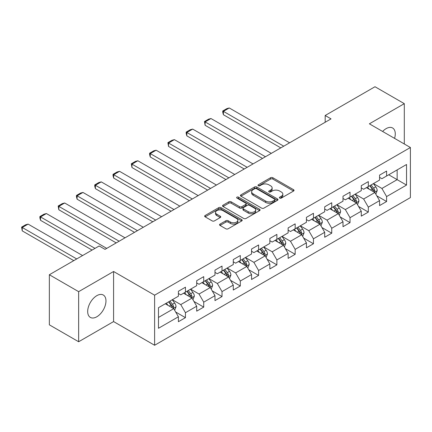 <?xml version="1.0" encoding="UTF-8"?>
<svg xmlns="http://www.w3.org/2000/svg" width="432" height="432" viewBox="0 0 432 432"><rect width="100%" height="100%" fill="white"/><g stroke="black" fill="none" stroke-linecap="round" stroke-linejoin="round"><path stroke-width="0.65" d="M279.725 198.083A1.139 0.659 0 0 0 281.34 198.083L293.566 191.025A1.625 0.94 0 0 0 294.041 190.361A1.625 0.94 0 0 0 293.566 189.697L272.851 177.741A1.625 0.94 0 0 0 270.551 177.741L258.325 184.799A1.139 0.659 0 0 0 257.99 185.263A1.139 0.659 0 0 0 258.325 185.728A1.139 0.659 0 0 0 259.934 185.728L261.517 184.815A5.206 3.008 0 0 1 268.882 184.815L270.61 185.809A5.206 3.008 0 0 1 272.133 187.936A5.206 3.008 0 0 1 270.61 190.064L269.028 190.976A1.139 0.659 0 0 0 268.693 191.441A1.139 0.659 0 0 0 269.028 191.905A1.139 0.659 0 0 0 270.637 191.905L272.219 190.993A5.206 3.008 0 0 1 279.585 190.993L281.308 191.992A5.206 3.008 0 0 1 282.836 194.114A5.206 3.008 0 0 1 281.308 196.241L279.725 197.154A1.139 0.659 0 0 0 279.396 197.618A1.139 0.659 0 0 0 279.725 198.083L279.725 197.154M96.822 316.775A12.933 7.468 120 0 0 105.273 305.381A12.933 7.468 120 0 0 103.291 295.018A12.933 7.468 120 0 0 96.822 295.661A12.933 7.468 120 0 0 88.376 307.055A12.933 7.468 120 0 0 90.358 317.417A12.933 7.468 120 0 0 96.822 316.775M394.573 138.37A12.933 7.468 120 0 0 392.602 127.985A12.933 7.468 120 0 0 386.132 128.628A12.933 7.468 120 0 0 382.617 131.468M220.039 224.111A1.625 0.94 0 0 0 219.559 224.775A1.625 0.94 0 0 0 220.039 225.439L225.85 228.793A1.625 0.94 0 0 0 228.15 228.793L241.726 220.952A1.625 0.94 0 0 0 242.206 220.288A1.625 0.94 0 0 0 241.726 219.623L221.017 207.668A1.625 0.94 0 0 0 218.716 207.668L205.135 215.509A1.625 0.94 0 0 0 204.66 216.173A1.625 0.94 0 0 0 205.135 216.837L212.155 220.887A1.625 0.94 0 0 0 214.456 220.887L220.266 217.534A1.625 0.94 0 0 0 220.747 216.869A1.625 0.94 0 0 0 220.266 216.205L216.788 214.196A4.352 2.511 0 0 1 215.514 212.414A4.352 2.511 0 0 1 218.198 210.098A4.352 2.511 0 0 1 222.944 210.638L236.579 218.511A4.352 2.511 0 0 1 237.854 220.288A4.352 2.511 0 0 1 235.165 222.61A4.352 2.511 0 0 1 230.423 222.064L228.15 220.752A1.625 0.94 0 0 0 225.85 220.752L220.039 224.111L220.039 225.439L225.85 222.107L225.85 220.752M113.589 271.496L78.651 291.665L49.345 274.747L49.345 324.826L78.651 341.75L113.589 321.581L154.613 345.265L154.613 295.186L113.589 271.496L113.589 321.581M404.303 143.991L404.303 103.653L369.371 123.822L410.4 147.506L154.613 295.186M404.303 103.653L374.998 86.735L325.177 115.495L325.177 122.261M49.345 274.747L99.166 245.981L105.03 249.367L331.036 118.881L325.177 115.495M261.635 208.132A1.625 0.94 0 0 0 263.936 208.132L277.511 200.291A1.625 0.94 0 0 0 277.987 199.627A1.625 0.94 0 0 0 277.511 198.963L256.802 187.007A1.625 0.94 0 0 0 254.502 187.007L240.921 194.848A1.625 0.94 0 0 0 240.446 195.512A1.625 0.94 0 0 0 240.921 196.177L261.635 208.132M237.406 198.331A1.139 0.659 0 0 1 238.561 198.493L238.561 197.138L259.621 209.293A1.625 0.94 0 0 1 260.096 209.957A1.625 0.94 0 0 1 259.621 210.622L246.04 218.462A1.625 0.94 0 0 1 243.74 218.462L223.031 206.507L223.031 205.178A1.625 0.94 0 0 0 222.55 205.843A1.625 0.94 0 0 0 223.031 206.507M223.031 205.178L228.841 201.82A1.625 0.94 0 0 1 231.142 201.82L239.539 206.669A1.625 0.94 0 0 0 241.844 206.669L245.695 204.444A1.625 0.94 0 0 0 246.175 203.78A1.625 0.94 0 0 0 245.695 203.116L236.952 198.067A1.139 0.659 0 0 1 236.617 197.602A1.139 0.659 0 0 1 237.319 196.997A1.139 0.659 0 0 1 238.561 197.138M154.613 345.265L410.4 197.591L410.4 147.506M175.657 312.001L185.447 317.655L185.447 312.714L196.7 306.218L196.7 311.159L203.731 307.098L203.731 302.157L214.985 295.661L214.985 300.602L222.021 296.541L222.021 291.6L233.275 285.098L233.275 290.039L240.305 285.979L240.305 281.038L251.559 274.541L251.559 279.482L258.595 275.422L258.595 270.481L269.849 263.984L269.849 268.925L276.88 264.865L276.88 259.924L288.133 253.427L288.133 258.368L295.169 254.308L295.169 249.367L306.423 242.87L306.423 247.811L313.454 243.751L313.454 238.81L324.707 232.313L324.707 237.249L331.744 233.188L331.744 228.253L342.997 221.751L342.997 226.692L350.028 222.631L350.028 217.69L361.282 211.194L361.282 216.135L368.318 212.074L368.318 207.133L379.571 200.637L379.571 205.578L386.602 201.517L386.602 196.576L406.534 185.069L406.534 164.495L397.154 169.911L397.154 179.658L406.534 185.069M185.447 317.655L178.411 321.716L178.411 316.775L158.485 328.282L158.485 307.703L178.411 296.201L178.411 291.26L185.447 287.199L185.447 292.14L196.7 285.644L196.7 280.703L203.731 276.642L203.731 281.583L214.985 275.081L214.985 270.146L222.021 266.085L222.021 271.021L233.275 264.524L233.275 259.583L240.305 255.523L240.305 260.464L251.559 253.967L251.559 249.026L258.595 244.966L258.595 249.907L269.849 243.41L269.849 238.469L276.88 234.409L276.88 239.35L288.133 232.853L288.133 227.912L295.169 223.852L295.169 228.793L306.423 222.296L306.423 217.355L313.454 213.295L313.454 218.236L324.707 211.734L324.707 206.793L331.744 202.732L331.744 207.673L342.997 201.177L342.997 196.236L350.028 192.175L350.028 197.116L361.282 190.62L361.282 185.679L368.318 181.618L368.318 186.559L379.571 180.063L379.571 175.122L386.602 171.061L386.602 176.002L406.534 164.495M183.568 293.22L192.008 298.096L180.754 304.592L172.314 299.722M178.411 293.49L180.754 294.845L185.447 292.14M180.754 304.592L185.447 312.714M192.008 298.096L196.7 306.218M201.857 282.663L210.298 287.539L199.044 294.035L190.604 289.159M196.7 282.933L199.044 284.288L203.731 281.583M199.044 294.035L203.731 302.157M210.298 287.539L214.985 295.661M220.142 272.106L228.582 276.977L217.328 283.478L208.888 278.602M214.985 272.376L217.328 273.731L222.021 271.021M217.328 283.478L222.021 291.6M228.582 276.977L233.275 285.098M238.432 261.549L246.872 266.42L235.618 272.916L227.178 268.045M233.275 261.819L235.618 263.174L240.305 260.464M235.618 272.916L240.305 281.038M246.872 266.42L251.559 274.541M256.716 250.992L265.156 255.863L253.903 262.359L245.462 257.488M251.559 251.262L253.903 252.612L258.595 249.907M253.903 262.359L258.595 270.481M265.156 255.863L269.849 263.984M275.006 240.43L283.446 245.306L272.192 251.802L263.752 246.931M269.849 240.705L272.192 242.055L276.88 239.35M272.192 251.802L276.88 259.924M283.446 245.306L288.133 253.427M293.29 229.873L301.73 234.749L290.477 241.245L282.037 236.369M288.133 230.143L290.477 231.498L295.169 228.793M290.477 241.245L295.169 249.367M301.73 234.749L306.423 242.87M311.58 219.316L320.02 224.192L308.767 230.688L300.326 225.812M306.423 219.586L308.767 220.941L313.454 218.236M308.767 230.688L313.454 238.81M320.02 224.192L324.707 232.313M329.864 208.759L338.305 213.629L327.051 220.131L318.611 215.255M324.707 209.029L327.051 210.384L331.744 207.673M327.051 220.131L331.744 228.253M338.305 213.629L342.997 221.751M348.154 198.202L356.594 203.072L345.341 209.569L336.901 204.698M342.997 198.472L345.341 199.827L350.028 197.116M345.341 209.569L350.028 217.69M356.594 203.072L361.282 211.194M366.439 187.645L374.879 192.515L363.625 199.012L355.185 194.141M361.282 187.915L363.625 189.265L368.318 186.559M363.625 199.012L368.318 207.133M374.879 192.515L379.571 200.637M388.714 174.782L397.154 179.658L381.915 188.455L373.475 183.584M379.571 177.358L381.915 178.708L386.602 176.002M381.915 188.455L386.602 196.576M78.651 291.665L78.651 341.75M158.485 317.45L173.723 308.653L165.283 303.782M173.723 308.653L178.411 316.775M376.817 195.863L386.602 201.517M358.528 206.426L368.318 212.074M340.243 216.983L350.028 222.631M321.953 227.54L331.744 233.188M303.669 238.097L313.454 243.751M285.379 248.654L295.169 254.308M267.095 259.211L276.88 264.865M248.805 269.773L258.595 275.422M230.521 280.33L240.305 285.979M212.231 290.887L222.021 296.541M193.946 301.444L203.731 307.098M280.184 198.245L281.308 197.597A5.206 3.008 0 0 0 282.836 195.469L282.836 194.114M272.133 187.936L272.133 189.292A5.206 3.008 0 0 1 270.61 191.414L269.482 192.067M293.544 191.036L272.851 179.091A1.625 0.94 0 0 0 270.551 179.091L258.779 185.89M277.49 200.308L256.802 188.363A1.625 0.94 0 0 0 254.502 188.363L240.943 196.187M274.633 200.092A1.139 0.659 0 0 0 274.968 199.627A1.139 0.659 0 0 0 274.633 199.163L256.457 188.665A1.139 0.659 0 0 0 254.842 188.665L253.174 189.632A5.206 3.008 0 0 0 251.651 191.754A5.206 3.008 0 0 0 253.174 193.882L265.604 201.058A5.206 3.008 0 0 0 272.965 201.058L274.633 200.092L274.633 201.447A1.139 0.659 0 0 0 274.968 200.983L274.968 199.627M251.651 191.754L251.651 193.109A5.206 3.008 0 0 0 253.174 195.237L253.174 193.882M274.633 201.447L272.965 202.408A5.206 3.008 0 0 1 265.604 202.408L253.174 195.237M223.052 206.518L228.841 203.175L228.841 201.82M246.175 203.78L246.175 205.135A1.625 0.94 0 0 1 245.695 205.799L241.844 208.024A1.625 0.94 0 0 1 239.539 208.024L231.142 203.175A1.625 0.94 0 0 0 228.841 203.175M238.561 198.493L259.6 210.638M248.26 211.702A4.352 2.511 0 0 0 253.001 212.247A4.352 2.511 0 0 0 255.69 209.925A4.352 2.511 0 0 0 254.416 208.148L249.61 205.373A1.625 0.94 0 0 0 247.309 205.373L243.454 207.603A1.625 0.94 0 0 0 242.978 208.267A1.625 0.94 0 0 0 243.454 208.931L248.26 211.702L248.26 213.057A4.352 2.511 0 0 0 253.001 213.602A4.352 2.511 0 0 0 255.69 211.28L255.69 209.925M242.978 208.267L242.978 209.617A1.625 0.94 0 0 0 243.454 210.281L243.454 208.931M248.26 213.057L243.454 210.281M237.854 220.288L237.854 221.643A4.352 2.511 0 0 1 235.165 223.965A4.352 2.511 0 0 1 230.423 223.42L228.15 222.107A1.625 0.94 0 0 0 225.85 222.107M215.514 212.414L215.514 213.77A4.352 2.511 0 0 0 216.788 215.546L216.788 214.196M220.244 217.544L216.788 215.546M241.704 220.968L221.017 209.023A1.625 0.94 0 0 0 218.716 209.023L205.157 216.848L205.135 215.509M375.808 194.119L377.201 190.609A4.396 2.538 -120 0 0 375.797 186.867L373.378 183.638M283.738 146.189L223.403 111.353L229.262 107.973L289.597 142.803M369.16 189.216L367.519 187.018M223.403 114.739L222.755 112.336L222.755 110.981L223.403 111.353L223.403 114.739L280.805 147.879M374.198 192.121L374.83 190.793A4.396 2.538 -120 0 0 373.572 188.152L371.153 184.923M370.051 185.555L372.735 189.14A2.236 1.291 60 0 1 373.145 189.821L374.83 190.793M369.743 185.733L372.168 188.962A4.396 2.538 60 0 1 373.421 191.608M222.755 110.981L226.859 108.616L229.262 107.973M357.518 204.676L358.916 201.166A4.396 2.538 -120 0 0 357.512 197.424L355.093 194.195M265.453 156.746L205.114 121.91L210.978 118.53L271.312 153.365M350.876 199.773L349.234 197.575M205.114 125.296L204.471 121.538L205.114 121.91L205.114 125.296L262.521 158.441M355.914 202.678L356.54 201.35A4.396 2.538 -120 0 0 355.288 198.709L352.863 195.48M351.767 196.117L354.451 199.697A2.236 1.291 60 0 1 354.856 200.378L356.54 201.35M351.459 196.29L353.878 199.519A4.396 2.538 60 0 1 355.136 202.165M204.471 121.538L208.575 119.173L210.978 118.53M339.233 215.233L340.627 211.723A4.396 2.538 -120 0 0 339.223 207.981L336.803 204.752M247.163 167.303L186.829 132.473L192.688 129.087L253.022 163.922M332.586 210.33L330.944 208.138M186.829 135.853L186.181 133.45L186.181 132.1L186.829 132.473L186.829 135.853L244.231 168.998M337.624 213.241L338.256 211.912A4.396 2.538 -120 0 0 336.998 209.266L334.579 206.037M333.477 206.674L336.161 210.254A2.236 1.291 60 0 1 336.571 210.935L338.256 211.912M333.169 206.852L335.594 210.082A4.396 2.538 60 0 1 336.847 212.722M186.181 132.1L190.285 129.73L192.688 129.087M320.944 225.796L322.342 222.28A4.396 2.538 -120 0 0 320.938 218.538L318.519 215.309M228.879 177.865L168.539 143.03L174.404 139.644L234.738 174.479M314.302 220.887L312.66 218.695M168.539 146.41L167.897 142.657L168.539 143.03L168.539 146.41L225.947 179.555M319.34 223.798L319.966 222.469A4.396 2.538 -120 0 0 318.713 219.823L316.289 216.594M315.193 217.231L317.876 220.817A2.236 1.291 60 0 1 318.281 221.492L319.966 222.469M314.885 217.409L317.304 220.639A4.396 2.538 60 0 1 318.562 223.279M167.897 142.657L172.001 140.287L174.404 139.644M302.659 236.353L304.052 232.837A4.396 2.538 -120 0 0 302.648 229.095L300.229 225.866M210.589 188.422L150.255 153.587L156.114 150.201L216.448 185.036M296.012 231.444L294.37 229.252M150.255 156.973L149.607 154.57L149.607 153.214L150.255 153.587L150.255 156.973L207.657 190.112M301.05 234.355L301.682 233.026A4.396 2.538 -120 0 0 300.424 230.386L298.004 227.151M296.903 227.788L299.587 231.374A2.236 1.291 60 0 1 299.997 232.054L301.682 233.026M296.595 227.966L299.02 231.196A4.396 2.538 60 0 1 300.272 233.836M149.607 153.214L153.711 150.844L156.114 150.201M284.369 246.91L285.768 243.394A4.396 2.538 -120 0 0 284.364 239.657L281.945 236.428M192.305 198.979L131.965 164.144L137.83 160.758L198.164 195.593M277.727 242.001L276.086 239.809M131.965 167.53L131.323 163.771L131.965 164.144L131.965 167.53L189.373 200.669M282.766 244.912L283.392 243.583A4.396 2.538 -120 0 0 282.139 240.943L279.715 237.713M278.618 238.345L281.302 241.931A2.236 1.291 60 0 1 281.707 242.611L283.392 243.583M278.311 238.523L280.73 241.753A4.396 2.538 60 0 1 281.988 244.393M131.323 163.771L135.427 161.406L137.83 160.758M266.085 257.467L267.478 253.957A4.396 2.538 -120 0 0 266.08 250.214L263.655 246.985M174.015 209.536L113.681 174.701L119.54 171.32L179.874 206.15M259.438 252.563L257.796 250.366M113.681 178.087L113.033 175.684L113.033 174.328L113.681 174.701L113.681 178.087L171.083 211.226M264.476 255.469L265.108 254.14A4.396 2.538 -120 0 0 263.849 251.5L261.43 248.27M260.329 248.908L263.012 252.488A2.236 1.291 60 0 1 263.423 253.168L265.108 254.14M260.021 249.08L262.445 252.31A4.396 2.538 60 0 1 263.698 254.956M113.033 174.328L117.137 171.963L119.54 171.32M247.795 268.024L249.194 264.514A4.396 2.538 -120 0 0 247.79 260.771L245.371 257.542M155.731 220.093L95.391 185.258L101.255 181.877L161.59 216.713M241.153 263.12L239.512 260.928M95.391 188.644L94.748 186.241L94.748 184.891L95.391 185.258L95.391 188.644L152.798 221.789M246.191 266.031L246.818 264.697A4.396 2.538 -120 0 0 245.565 262.057L243.14 258.827M242.044 259.465L244.728 263.045A2.236 1.291 60 0 1 245.133 263.725L246.818 264.697M241.736 259.637L244.156 262.872A4.396 2.538 60 0 1 245.414 265.513M94.748 184.891L98.852 182.52L101.255 181.877M229.511 278.581L230.904 275.071A4.396 2.538 -120 0 0 229.505 271.328L227.081 268.099M137.441 230.65L77.107 195.82L82.966 192.434L143.3 227.27M222.863 273.677L221.222 271.485M77.107 199.201L76.459 196.798L76.459 195.448L77.107 195.82L77.107 199.201L134.509 232.346M227.902 276.588L228.533 275.26A4.396 2.538 -120 0 0 227.275 272.614L224.856 269.384M223.754 270.022L226.438 273.602A2.236 1.291 60 0 1 226.849 274.282L228.533 275.26M223.447 270.2L225.871 273.429A4.396 2.538 60 0 1 227.124 276.07M76.459 195.448L80.563 193.077L82.966 192.434M211.221 289.143L212.62 285.628A4.396 2.538 -120 0 0 211.216 281.885L208.796 278.656M119.156 241.213L58.817 206.377L64.681 202.991L125.015 237.827M204.579 284.234L202.937 282.042M58.817 209.758L58.174 206.005L58.817 206.377L58.817 209.758L116.224 242.903M209.617 287.145L210.244 285.817A4.396 2.538 -120 0 0 208.991 283.171L206.566 279.941M205.47 280.579L208.154 284.164A2.236 1.291 60 0 1 208.559 284.839L210.244 285.817M205.162 280.757L207.581 283.986A4.396 2.538 60 0 1 208.84 286.627M58.174 206.005L62.278 203.634L64.681 202.991M192.937 299.7L194.33 296.185A4.396 2.538 -120 0 0 192.931 292.448L190.507 289.213M95.008 248.384L40.532 216.934L46.391 213.548L106.726 248.384M186.289 294.791L184.648 292.599M40.532 220.32L39.884 217.917L39.884 216.562L40.532 216.934L40.532 220.32L92.075 250.074M191.327 297.702L191.959 296.374A4.396 2.538 -120 0 0 190.701 293.733L188.282 290.504M187.18 291.136L189.864 294.721A2.236 1.291 60 0 1 190.274 295.402L191.959 296.374M186.872 291.314L189.297 294.543A4.396 2.538 60 0 1 190.55 297.184M39.884 216.562L43.988 214.191L46.391 213.548M174.647 310.257L176.045 306.742A4.396 2.538 -120 0 0 174.641 303.005L172.222 299.776M76.718 258.941L22.243 227.491L28.107 224.111L82.582 255.56M168.005 305.354L166.363 303.156M22.243 230.877L21.6 227.119L22.243 227.491L22.243 230.877L73.786 260.636M173.043 308.259L173.669 306.931A4.396 2.538 -120 0 0 172.417 304.29L169.992 301.061M168.896 301.693L171.58 305.278A2.236 1.291 60 0 1 171.985 305.959L173.669 306.931M168.588 301.871L171.007 305.1A4.396 2.538 60 0 1 172.265 307.746M21.6 227.119L25.704 224.753L28.107 224.111M281.308 197.597L281.308 196.241M269.028 191.905L269.028 190.976M270.61 191.414L270.61 190.064M258.325 185.728L258.325 184.799M270.551 179.091L270.551 177.741M272.851 179.091L272.851 177.741M293.566 191.025L293.566 189.697M240.921 196.177L240.921 194.848M254.502 188.363L254.502 187.007M256.802 188.363L256.802 187.007M277.511 200.291L277.511 198.963M265.604 202.408L265.604 201.058M272.965 202.408L272.965 201.058M231.142 203.175L231.142 201.82M239.539 208.024L239.539 206.669M241.844 208.024L241.844 206.669M245.695 205.799L245.695 204.444M259.621 210.622L259.621 209.293M228.15 222.107L228.15 220.752M230.423 223.42L230.423 222.064M220.266 217.534L220.266 216.205M218.716 209.023L218.716 207.668M221.017 209.023L221.017 207.668M241.726 220.952L241.726 219.623M374.447 192.267L377.174 190.69M373.572 188.152L375.797 186.867M370.445 189.956L372.168 188.962M356.162 202.824L358.884 201.247M355.288 198.709L357.512 197.424M352.161 200.513L353.878 199.519M337.873 213.381L340.6 211.81M336.998 209.266L339.223 207.981M333.871 211.07L335.594 210.082M319.588 223.938L322.31 222.367M318.713 219.823L320.938 218.538M315.587 221.632L317.304 220.639M301.298 234.495L304.025 232.924M300.424 230.386L302.648 229.095M297.297 232.189L299.02 231.196M283.014 245.057L285.736 243.481M282.139 240.943L284.364 239.657M279.013 242.746L280.73 241.753M264.724 255.614L267.451 254.038M263.849 251.5L266.08 250.214M260.723 253.303L262.445 252.31M246.44 266.171L249.161 264.595M245.565 262.057L247.79 260.771M242.438 263.86L244.156 262.872M228.15 276.728L230.877 275.157M227.275 272.614L229.505 271.328M224.149 274.417L225.871 273.429M209.866 287.285L212.587 285.714M208.991 283.171L211.216 281.885M205.864 284.98L207.581 283.986M191.576 297.842L194.303 296.271M190.701 293.733L192.931 292.448M187.574 295.537L189.297 294.543M173.291 308.405L176.013 306.828M172.417 304.29L174.641 303.005M169.29 306.094L171.007 305.1"/></g></svg>
